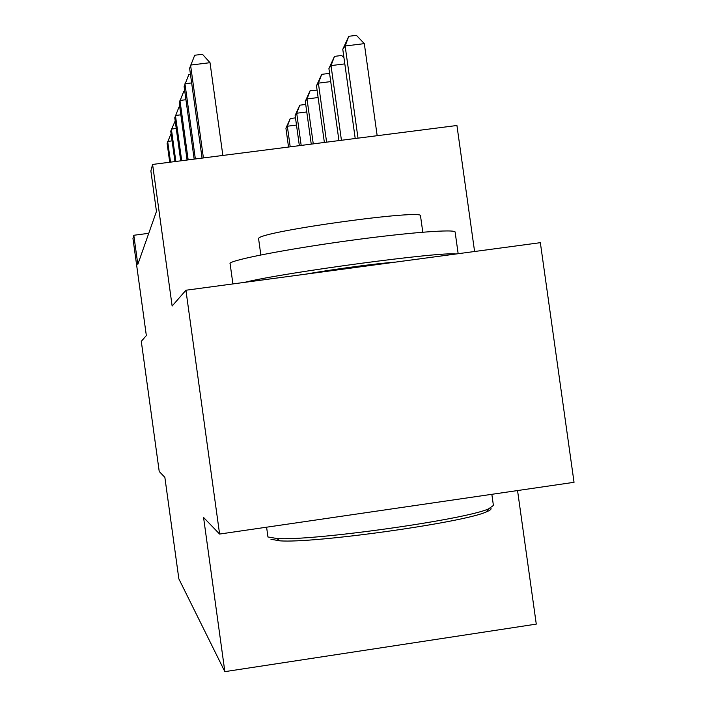 <?xml version="1.0" encoding="UTF-8"?>
<svg xmlns="http://www.w3.org/2000/svg" width="707" height="707" viewBox="0 0 707 707"><rect width="100%" height="100%" fill="white"/><g stroke="black" fill="none" stroke-linecap="round" stroke-linejoin="round"><path stroke-width="1.06" d="M474.591 251.506L456.934 125.493L152.597 164.439L150.874 170.935L156.459 211.402L137.821 264.383L133.809 235.272L132.96 238.471L146.34 335.56L141.294 341.34L159.225 471.498L164.864 477.34L178.853 578.865L224.853 671.65L536.277 624.113L517.551 490.552M219.603 534.059L574.04 482.307L540.351 242.678L185.923 290.232L219.603 534.059L203.563 517.444L224.853 671.65M152.597 164.439L172.137 306.025L185.923 290.232M148.753 233.31L133.809 235.272M172.101 140.87L167.665 141.427L170.528 162.15M171.094 133.614L167.108 143.3L169.724 162.248M290.206 146.835L287.342 126.235L285.92 128.206L288.536 147.047M296.489 125.068L287.342 126.235L290.285 118.529L295.491 117.866M285.92 128.206L290.285 118.529M258.656 239.222L258.647 238.321C261.493 231.171 427.108 208.459 420.541 216.095L422.795 232.188M305.724 274.157C331.601 269.473 376.469 263.455 395.567 262.103M267.838 536.931L276.808 538.495C311.168 541.253 465.621 519.627 488.599 508.854L493.406 505.461L491.842 494.308M490.631 507.979C491.895 508.934 490.455 510.242 486.328 511.903C463.792 522.544 313.387 543.612 279.733 540.82L270.931 539.255M244.516 282.367C284.55 272.434 441.601 251.409 455.9 254.007M229.952 263.287L230.04 263.207C233.655 259.478 286.812 249.173 346.987 240.893C407.188 232.576 456.033 228.812 455.14 232.161L458.163 253.707M176.246 128.462L171.368 129.081L175.849 161.47M175.203 120.897L170.749 131.14L174.956 161.576M180.833 114.808L175.442 115.488L181.699 160.719M179.737 106.898L179.012 106.987L174.762 117.76L180.718 160.843M301.182 145.43L296.71 113.235L295.146 115.4L299.353 145.66M306.767 111.962L296.71 113.235L299.768 105.193L305.724 104.442M295.146 115.4L299.768 105.193M313.263 143.883L307.006 98.945L305.291 101.331L311.248 144.14M318.123 97.539L307.006 98.945L310.196 90.54L317.09 90.134M305.291 101.331L310.196 90.54M185.941 99.714L179.949 100.465L188.168 159.888M184.792 91.415L183.687 91.556L179.198 102.975L187.09 160.029M191.659 82.931L184.96 83.762L195.362 158.969M190.448 74.217L188.893 74.412L184.12 86.563L194.16 159.119M222.855 155.452L210.014 62.684L190.563 65.088L203.413 157.935M210.014 62.684L202.467 54.289L194.708 55.243L189.617 68.226L202.061 158.112M326.607 142.178L318.389 83.143L316.48 85.786L324.372 142.46M330.726 81.605L318.389 83.143L321.712 74.35L328.561 73.493L329.78 74.801M316.48 85.786L321.712 74.35M341.437 140.278L331.026 65.601L328.914 68.544L338.945 140.596M344.813 63.886L331.026 65.601L334.499 56.374L341.728 55.473L343.973 57.859M328.914 68.544L334.499 56.374M377.167 135.7L364.317 43.631L345.149 45.999L342.78 49.296L355.214 138.51M358.007 138.157L345.149 45.999L348.781 36.287L356.425 35.35L364.317 43.631M342.78 49.296L348.781 36.287M260.839 254.962L258.55 238.418M266.592 527.201L267.953 537.011M230.04 263.207L232.912 283.931M486.328 511.903L488.599 508.854M279.733 540.82L276.808 538.495"/></g></svg>
